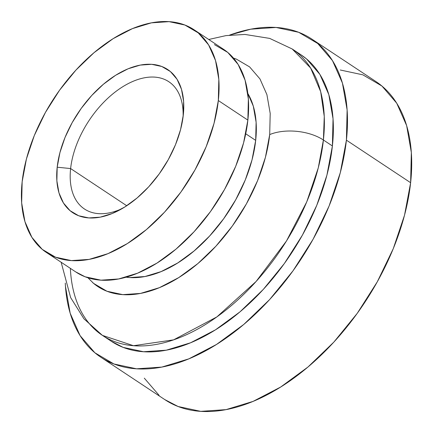 <?xml version="1.0" encoding="UTF-8"?>
<svg xmlns="http://www.w3.org/2000/svg" width="433" height="433" viewBox="0 0 433 433"><rect width="100%" height="100%" fill="white"/><g stroke="black" fill="none" stroke-linecap="round" stroke-linejoin="round"><path stroke-width="0.65" d="M183.105 116.629A76.349 45.075 -56.5 0 0 131.177 82.167A76.349 45.075 -56.5 0 0 70.617 168.561L57.188 167.208A85.891 50.71 123.5 0 1 127.107 69.215A85.891 50.71 123.5 0 1 183.511 112.78A85.891 50.71 123.5 0 1 183.294 115.037L180.55 129.651L175.489 144.703L168.302 159.62L159.268 173.822L148.741 186.769L137.109 197.962L124.834 206.974L112.385 213.453L100.234 217.149L88.852 217.929L78.676 215.753L70.103 210.709L63.451 202.996L58.98 192.901L56.869 180.815L57.188 167.208L59.933 152.595L64.993 137.542L72.181 122.626L81.215 108.423L91.742 95.477L103.373 84.283L115.649 75.272L128.098 68.793L140.249 65.096L151.631 64.317L161.807 66.493L170.38 71.537L177.032 79.25L181.503 89.344L183.614 101.43L183.294 115.037A85.891 50.71 123.5 0 1 118.81 210.438A85.891 50.71 123.5 0 1 57.188 167.208L70.617 168.561A76.349 45.075 123.5 0 1 109.868 96.407A76.349 45.075 123.5 0 1 168.832 81.729A76.349 45.075 123.5 0 1 183.105 116.629M126.745 205.745L70.617 168.561L126.745 205.745M70.368 268.357A171.787 101.419 123.5 0 0 102.426 335.386L111.416 341.339A171.787 101.419 -56.5 0 0 244.082 308.307A171.787 101.419 -56.5 0 0 332.398 145.964L323.408 140.011A171.787 101.419 123.5 0 1 235.092 302.353A171.787 101.419 123.5 0 1 102.426 335.386L133.483 345.707L173.595 339.856L216.852 316.918L256.103 281.477L286.467 240.992L306.721 201.924L318.266 167.901L323.408 140.011A38.174 20.291 -173.8 0 0 269.699 134.582A133.613 78.882 123.5 0 1 197.02 264.282A133.613 78.882 123.5 0 1 92.559 282.495M346.411 140.168A190.877 112.688 123.5 0 1 248.282 320.55A190.877 112.688 123.5 0 1 100.873 357.252A190.877 112.688 123.5 0 1 65.269 283.095L65.459 286.337L70.157 313.189L80.089 335.624L94.865 352.771L113.928 363.974L136.541 368.808L161.834 367.081L188.831 358.86L216.5 344.462L243.779 324.441L269.618 299.571L293.022 270.798L313.097 239.233L329.064 206.086L340.311 172.637L346.411 140.168L347.125 109.928L342.427 83.071L332.495 60.642L317.719 43.495L298.656 32.286L276.043 27.458L250.75 29.184L229.539 35.138A190.877 112.688 123.5 0 1 311.711 39.008A190.877 112.688 123.5 0 1 346.411 140.168L410.625 182.71L346.411 140.168M100.873 357.252L165.092 399.8A190.877 112.688 -56.5 0 0 312.502 363.092A190.877 112.688 -56.5 0 0 410.625 182.71A190.877 112.688 -56.5 0 0 375.925 81.55L311.711 39.008M255.686 140.379L245.717 133.775L255.686 140.379A114.523 67.613 -56.5 0 0 247.828 93.468L253.294 106.123L256.114 122.236L255.686 140.379L252.028 159.864L245.278 179.933L235.698 199.819L223.655 218.757L209.61 236.023L194.108 250.945L177.741 262.955L161.141 271.594L144.936 276.525L129.765 277.564L126.111 277.196A114.523 67.613 -56.5 0 0 255.686 140.379M218.324 100.548A133.613 78.882 123.5 0 1 149.634 226.816A133.613 78.882 123.5 0 1 46.45 252.509A133.613 78.882 123.5 0 1 22.159 181.698L21.661 202.866L24.946 221.664L31.896 237.365L42.245 249.37L55.586 257.213L71.413 260.596L89.117 259.389L108.017 253.635L127.389 243.557L146.484 229.539L164.572 212.127L180.956 191.987L195.002 169.893L206.178 146.695L214.054 123.275L218.324 100.548L218.822 79.38L215.537 60.582L208.587 44.88L198.238 32.876L184.896 25.033L169.07 21.65L151.366 22.857L132.466 28.61L113.094 38.689L93.999 52.702L75.91 70.114L59.527 90.259L45.481 112.353L34.304 135.551L26.429 158.965L22.159 181.698A133.613 78.882 123.5 0 1 90.849 55.429A133.613 78.882 123.5 0 1 194.033 29.736A133.613 78.882 123.5 0 1 218.324 100.548L247.865 120.12L218.324 100.548M46.45 252.509L75.986 272.081A133.613 78.882 -56.5 0 0 179.175 246.388A133.613 78.882 -56.5 0 0 247.865 120.12A133.613 78.882 -56.5 0 0 223.574 49.308L194.033 29.736M214.438 44.604L227.78 52.447L238.123 64.452L245.073 80.154L248.363 98.951L247.865 120.12L243.595 142.847L235.72 166.261L224.543 189.465L210.492 211.558L194.108 231.698L176.025 249.11L156.93 263.123L137.559 273.201L118.658 278.955L100.954 280.167L85.128 276.784L75.715 271.897M87.926 277.764L93.62 283.404L106.962 291.247L122.788 294.629L140.492 293.422L159.393 287.669L178.764 277.591L197.859 263.578L215.943 246.166L232.326 226.026L246.377 203.927L257.554 180.729L265.429 157.314L269.699 134.582L270.197 113.414L266.907 94.616L259.957 78.914L249.614 66.909L236.272 59.067L233.468 58.087M269.699 134.582A38.174 20.291 6.2 0 1 323.408 140.011L324.257 116.439L320.691 91.731L310.65 68.057L292.178 48.967A171.787 101.419 123.5 0 1 323.408 140.011L332.398 145.964A171.787 101.419 -56.5 0 0 301.168 54.921A171.787 101.419 -56.5 0 0 296.54 52.144M300.794 54.672L306.575 58.958L319.879 74.389L328.815 94.578L333.042 118.745L332.398 145.964L326.91 175.186L316.783 205.291L302.413 235.124L284.351 263.529L263.286 289.428L240.034 311.814L215.482 329.832L190.58 342.784L166.277 350.183L143.512 351.737L123.167 347.39L111.059 341.107M340.262 70L362.87 74.833L381.933 86.037L396.715 103.184L406.641 125.613L411.339 152.47L410.625 182.71L404.53 215.185L393.278 248.634L377.311 281.775L357.241 313.34L333.838 342.113L307.998 366.989L280.719 387.005L253.051 401.402L226.048 409.623L200.755 411.35L178.147 406.517L164.697 399.54M159.084 395.313L144.303 378.166M122.203 208.56A76.349 45.075 123.5 0 1 84.495 209.025A76.349 45.075 123.5 0 1 70.617 168.561A76.349 45.075 -56.5 0 0 122.203 208.565M102.426 335.386L83.932 318.802L70.644 297.59L61.15 262.246M208.738 39.479L225.972 35.614L244.954 34.44L269.683 38.402L292.178 48.967L301.168 54.921M119.118 210.276L118.81 210.438"/></g></svg>
